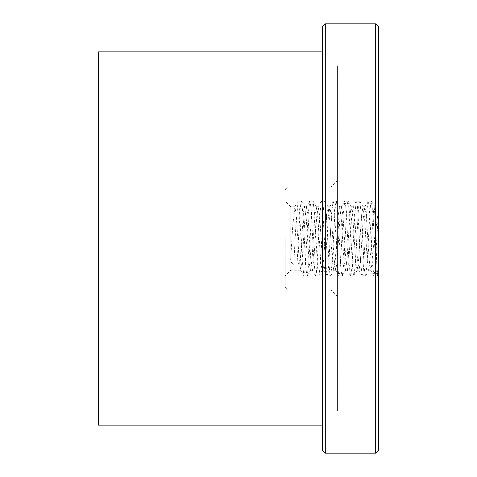 <?xml version="1.0" encoding="UTF-8"?>
<svg xmlns="http://www.w3.org/2000/svg" width="477" height="477" viewBox="0 0 477 477"><rect width="100%" height="100%" fill="white"/><g stroke="black" fill="none" stroke-linecap="round" stroke-linejoin="round"><path stroke-width="0.36" stroke-dasharray="2.38 1.79" d="M372.889 219.295L370.903 251.206L368.775 270.232L367.362 261.474L364.529 217.75L362.943 206.768L361.524 215.538L358.698 259.244L357.112 270.232L355.693 261.474L352.867 217.762L351.281 206.768L349.862 215.515L347.035 259.25L345.443 270.232L344.03 261.468L341.198 217.756L339.612 206.774L338.193 215.526L335.367 259.232L333.781 270.232L332.362 261.485L329.535 217.756L327.949 206.768L326.53 215.521L323.698 259.25L322.112 270.226L320.699 261.468L317.867 217.762L316.281 206.774L314.862 215.521L312.036 259.238L310.449 270.232L309.03 261.479L306.204 217.75L304.612 206.774L303.503 212.164L300.218 261.193L290.761 261.193L290.761 270.232L290.761 206.768L290.761 257.705L292.747 225.794L294.875 206.768L296.295 215.521L299.121 259.25L300.707 270.232L302.126 261.468L304.952 217.756L306.365 206.923L307.957 215.526L310.783 259.238L312.375 270.232L313.788 261.479L316.621 217.75L318.207 206.768L319.626 215.532L322.452 259.25L324.038 270.232L325.457 261.474L328.283 217.768L329.869 206.768L331.288 215.515L334.121 259.238L335.707 270.232L337.126 261.474L339.952 217.75L341.538 206.768L342.957 215.532L345.783 259.238L347.369 270.232L348.788 261.479L351.615 217.762L353.207 206.768L354.62 215.521L357.452 259.25L359.038 270.232L360.457 261.468L363.283 217.756L364.869 206.768L366.288 215.521L369.115 259.232L370.701 270.232L371.798 264.997L372.889 251.009L372.889 219.295L374.087 205.712L375.017 217.089L376.812 264.991L377.677 275.02L378.488 267.198L378.488 275.831L378.488 201.169L378.488 267.198L377.212 275.831L376.472 273.13L375.787 265.427L372.942 213.791L371.374 201.169L370.641 203.864L369.955 211.555L367.111 263.209L365.692 275.706L364.81 273.136L364.118 265.439L361.28 213.779L359.712 201.169L358.972 203.87L358.287 211.573L355.443 263.209L354.029 275.7L353.141 273.13L352.455 265.439L349.611 213.797L348.043 201.169L347.31 203.864L346.624 211.555L343.78 263.221L342.361 275.706L341.478 273.136L340.787 265.427L337.949 213.779L336.38 201.169L335.641 203.87L334.955 211.567L332.117 263.203L330.698 275.706L329.81 273.136L329.124 265.445L326.28 213.785L324.712 201.169L323.978 203.864L323.287 211.567L320.449 263.221L319.03 275.706L318.141 273.13L317.455 265.427L314.617 213.791L313.049 201.169L312.31 203.864L311.624 211.555L308.78 263.209L307.218 275.831L306.478 273.136L305.793 265.439L302.949 213.774L301.381 201.169L300.266 207.519L296.98 265.194L300.218 261.193M285.163 238.5L285.163 287.029L285.163 238.5M290.761 257.705L290.588 261.318L293.719 265.194L296.98 265.194M98.512 65.844L337.424 65.844L337.424 411.156L337.424 65.844L98.512 65.844L98.512 411.156L337.424 411.156L98.512 411.156L98.512 65.844M322.494 425.15L98.512 425.15L98.512 51.85L322.494 51.85L322.494 425.15L322.494 51.85M375.691 453.15L378.488 450.348L378.488 26.652L375.691 23.85L375.691 453.15L325.296 453.15L325.296 23.85L375.691 23.85M325.296 23.85L322.494 26.652L322.494 450.348L325.296 453.15M337.424 238.5L337.424 296.36L337.424 238.5M287.965 238.5L287.965 187.169L287.965 238.5M330.895 238.5L330.895 187.169L330.895 238.5M293.719 265.194L295.859 225.836L298.107 201.169L298.846 203.864L299.532 211.567L302.376 263.221L303.938 275.831L304.678 273.13L305.363 265.427L308.208 213.797L309.776 201.169L310.509 203.864L311.201 211.555L314.039 263.209L315.607 275.831L316.34 273.136L317.032 265.439L319.876 213.779L321.438 201.169L322.178 203.87L322.863 211.573L325.708 263.209L327.127 275.7L328.009 273.136L328.695 265.439L331.539 213.797L333.107 201.169L333.84 203.864L334.532 211.555L337.37 263.221L338.789 275.706L339.678 273.13L340.363 265.427L343.207 213.785L344.77 201.169L345.509 203.864L346.195 211.561L349.039 263.203L350.452 275.706L351.34 273.136L352.026 265.445L354.87 213.779L356.289 201.294L357.172 203.87L357.863 211.573L360.701 263.221L362.27 275.831L363.009 273.13L363.695 265.427L366.533 213.797L367.952 201.294L368.84 203.864L369.526 211.561L372.37 263.209L373.932 275.831L375.089 269.052L378.488 209.802L372.889 251.009M372.889 238.5L372.889 274.895L372.889 238.5M370.092 238.5L370.092 274.895L370.092 238.5M364.869 206.768L362.943 206.768M353.207 206.768L351.281 206.768M341.538 206.768L339.612 206.768M329.869 206.768L327.949 206.768M318.207 206.768L316.281 206.768M306.544 206.768L304.612 206.768M294.875 206.768L290.761 206.768L285.163 201.169M370.701 270.232L368.775 270.232M359.038 270.232L357.112 270.232M347.369 270.232L345.443 270.232M335.707 270.232L333.781 270.232M324.038 270.232L322.112 270.232M312.375 270.232L310.449 270.232M300.707 270.232L290.761 270.232L285.163 275.831M337.424 180.64L330.895 187.169L287.965 187.169L285.163 189.971M337.424 296.36L330.895 289.831L287.965 289.831L285.163 287.029M377.677 275.02L378.488 275.831M373.98 205.676L378.488 201.169M368.954 270.083L365.692 275.706M363.122 206.917L359.861 201.294M357.291 270.083L354.029 275.7M351.454 206.923L348.198 201.294M345.622 270.083L342.361 275.706M339.791 206.923L336.529 201.294M333.96 270.077L330.698 275.706M328.122 206.917L324.867 201.294M322.291 270.083L319.03 275.706M316.46 206.923L313.198 201.294M310.628 270.083L307.367 275.706M304.791 206.917L301.536 201.294M377.361 275.706L377.778 274.985M371.529 201.294L374.087 205.712M294.697 206.917L297.958 201.294M300.528 270.083L303.789 275.706M306.365 206.923L309.621 201.294M312.196 270.083L315.458 275.7M318.028 206.917L321.289 201.294M323.859 270.083L327.121 275.7M329.696 206.917L332.958 201.294M335.528 270.083L338.789 275.706M341.359 206.917L344.621 201.294M347.196 270.083L350.452 275.706M353.028 206.917L356.289 201.294M358.859 270.083L362.121 275.706M364.69 206.917L367.952 201.294M370.528 270.083L373.783 275.706M371.374 201.169L368.107 201.169M359.712 201.169L356.438 201.169M348.043 201.169L344.77 201.169M336.38 201.169L333.107 201.169M324.712 201.169L321.438 201.169M313.049 201.169L309.776 201.169M301.381 201.169L298.107 201.169M377.212 275.831L373.938 275.831M365.543 275.831L362.27 275.831M353.874 275.831L350.601 275.831M342.212 275.831L338.938 275.831M330.549 275.831L327.276 275.831M318.88 275.831L315.607 275.831M307.218 275.831L303.938 275.831"/><path stroke-width="0.72" d="M322.494 51.85L98.512 51.85L98.512 425.15L322.494 425.15M378.488 26.652L378.488 450.348L375.691 453.15L375.691 23.85L378.488 26.652M375.691 453.15L325.296 453.15L325.296 23.85L375.691 23.85M325.296 453.15L322.494 450.348L322.494 26.652L325.296 23.85"/></g></svg>
